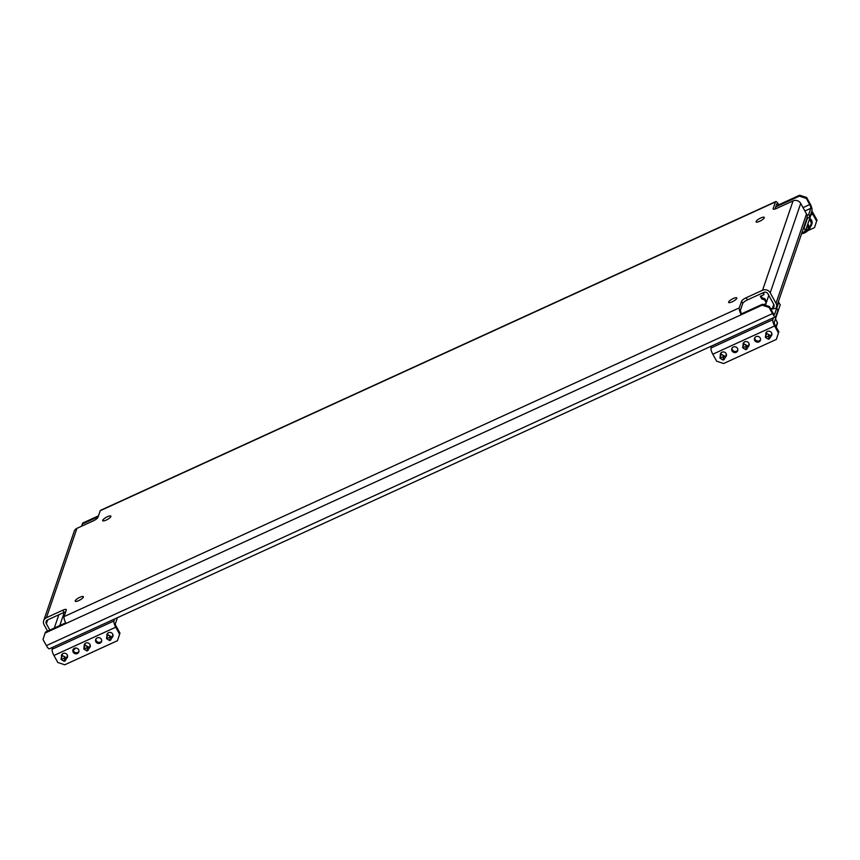 <?xml version="1.0" encoding="UTF-8"?>
<svg xmlns="http://www.w3.org/2000/svg" width="860" height="860" viewBox="0 0 860 860"><rect width="100%" height="100%" fill="white"/><g stroke="black" fill="none" stroke-linecap="round" stroke-linejoin="round"><path stroke-width="1.29" d="M733.268 298.517A4.665 1.225 -28.9 0 0 728.624 302.43A4.665 1.225 -28.9 0 0 732.139 301.828A4.665 1.225 -28.9 0 0 736.794 297.915A4.665 1.225 -28.9 0 0 733.268 298.517M79.862 597.291A4.665 1.225 -28.9 0 0 75.207 601.204A4.665 1.225 -28.9 0 0 78.733 600.603A4.665 1.225 -28.9 0 0 83.377 596.689A4.665 1.225 -28.9 0 0 79.862 597.291M107.349 516.763A4.665 1.225 -28.9 0 0 102.695 520.676A4.665 1.225 -28.9 0 0 106.221 520.074A4.665 1.225 -28.9 0 0 110.876 516.161A4.665 1.225 -28.9 0 0 107.349 516.763M760.767 217.988A4.665 1.225 -28.9 0 0 756.112 221.901A4.665 1.225 -28.9 0 0 759.638 221.299A4.665 1.225 -28.9 0 0 764.282 217.386A4.665 1.225 -28.9 0 0 760.767 217.988M49.858 630.079L46.365 623.758L47.698 619.866M47.579 631.122L44.096 624.801A5.708 5.289 -161.2 0 1 43.699 620.673L74.196 531.319A5.708 5.289 18.8 0 1 76.938 528.341L46.429 617.695L62.791 610.213A4.665 1.225 151.1 0 1 66.317 609.622A4.665 1.225 151.1 0 1 66.317 609.998L64.059 616.62L739.278 307.88L741.546 301.258A4.665 1.225 151.1 0 1 746.2 297.732L762.551 290.25L793.06 200.896L776.698 208.378A4.665 1.225 151.1 0 1 773.183 208.98A4.665 1.225 151.1 0 1 773.172 208.593L775.43 201.971L100.212 510.722L97.954 517.344A4.665 1.225 151.1 0 1 93.299 520.859L76.938 528.341M806.648 197.52L806.336 198.434L799.37 196.134L799.682 195.209L806.648 197.52L810.034 203.648A5.708 1.526 65.4 0 1 812.001 210.496L809.937 216.559L806.562 219.106M806.336 198.434L809.722 204.572L803.036 207.625M98.459 515.85L82.657 523.073L82.345 523.998L98.147 516.774M799.682 195.209L778.784 204.766A5.708 1.526 65.4 0 0 775.72 201.605A5.708 1.526 65.4 0 0 775.43 201.971M82.345 523.998L81.614 526.202M775.688 206.959L799.37 196.134M65.693 622.833L45.44 632.1L43 639.475L46.386 645.613L772.506 313.599L769.12 307.461L762.154 305.16L762.465 304.236L741.567 313.792L741.255 314.717L762.154 305.16M772.506 313.599A5.708 1.526 65.4 0 0 775.559 316.76A5.708 1.526 65.4 0 0 775.849 316.394L777.924 310.32L776.709 308.138L774.645 314.201A3.107 0.828 65.4 0 1 774.484 314.405A3.107 0.828 65.4 0 1 772.817 312.675L769.431 306.547L769.12 307.461M45.128 633.024L66.026 623.468A5.708 1.526 -114.6 0 1 64.059 616.62M762.465 304.236L769.431 306.547M762.551 290.25A5.708 5.289 -161.2 0 1 770.216 292.787L776.021 303.3L806.519 213.947L800.714 203.433A5.708 5.289 18.8 0 0 793.06 200.896M741.567 313.792A3.107 0.828 65.4 0 1 740.492 310.062L742.75 303.451A4.665 1.225 151.1 0 1 747.404 299.925L763.766 292.443A3.107 2.881 -161.2 0 1 767.937 293.819L773.742 304.343A3.107 2.881 -161.2 0 1 772.474 308.213L770.775 308.987M774.989 209.023L776.644 204.164A3.107 0.828 65.4 0 1 776.795 203.96A3.107 0.828 65.4 0 1 778.472 205.69L778.784 204.766M46.365 623.758A3.107 2.881 -161.2 0 1 47.644 619.888L64.005 612.406A4.665 1.225 151.1 0 1 65.715 611.761M739.278 307.88A5.708 1.526 65.4 0 0 741.255 314.717L66.026 623.468M100.212 510.722A5.708 1.526 -114.6 0 1 100.502 510.356L775.72 201.605M46.429 617.695A5.708 5.289 -161.2 0 0 43.699 620.673M806.519 213.947A5.708 5.289 18.8 0 1 806.916 218.075L776.419 307.428A5.708 5.289 -161.2 0 0 776.021 303.3M776.086 308.17A5.708 5.289 -161.2 0 0 776.419 307.428M765.432 305.225L768.797 295.378M775.559 316.76L49.45 648.773A5.708 1.526 -114.6 0 1 46.386 645.613M776.709 308.138L770.915 309.235M804.895 211.001L810.797 208.303A3.107 0.828 65.4 0 0 809.722 204.572M810.797 208.303L808.722 214.366L809.937 216.559M807.11 215.591L808.722 214.366M817 220.074L814.495 227.631L817 220.074L813.13 213.065A5.181 1.387 65.4 0 0 811.808 211.076M816.624 221.181L812.754 214.161A2.075 0.559 65.4 0 0 811.636 213.011A2.075 0.559 65.4 0 0 811.539 213.151L805.508 230.802L801.552 233.802M807.357 218.504L804.057 228.169L805.508 230.802M814.495 227.631L807.776 230.706M803.272 228.771L804.057 228.169M810.421 226.696A5.181 4.805 -161.2 0 0 811.582 224.879L811.904 223.965A5.181 4.805 -161.2 0 0 809.765 218.332M811.582 224.879A5.181 4.805 -161.2 0 0 809.625 219.364M807.895 223.815L809.787 227.717A1.032 0.957 -161.2 0 1 809.83 228.416L811.442 223.707A1.032 0.957 18.8 0 0 811.388 223.009L809.496 219.106M806.648 227.448L807.658 226.997L809.335 228.964A1.032 0.957 -161.2 0 0 809.83 228.416M810.217 220.59L811.475 223.245M808.83 229.061L809.862 227.954M807.518 224.922L809.604 228.706M801.907 233.533L801.971 233.544A3.666 0.957 -28.9 0 0 804.498 232.909A3.666 0.957 -28.9 0 0 808.153 230.136L808.292 229.727M802.09 233.393A4.149 1.086 -28.9 0 0 804.207 232.684A4.149 1.086 -28.9 0 0 808.26 229.749M726.463 355.277A3.107 2.881 18.8 0 1 725.711 356.094M720.422 355.524A3.107 2.881 18.8 0 1 725.367 352.697A3.107 2.881 18.8 0 1 725.335 357.19M737.826 350.084A3.107 2.881 18.8 0 1 732.053 348.117M733.3 347.021A3.107 2.881 18.8 0 1 737.697 350.654A3.107 2.881 18.8 0 1 732.774 351.804A3.107 2.881 18.8 0 1 733.3 347.021M749.189 344.892A3.107 2.881 18.8 0 1 748.426 345.698M743.147 345.129A3.107 2.881 18.8 0 1 748.092 342.312A3.107 2.881 18.8 0 1 748.049 346.806M760.541 339.7A3.107 2.881 18.8 0 1 754.779 337.733M756.026 336.636A3.107 2.881 18.8 0 1 760.423 340.27A3.107 2.881 18.8 0 1 755.499 341.409A3.107 2.881 18.8 0 1 756.026 336.636M771.904 334.508A3.107 2.881 18.8 0 1 771.151 335.314M765.862 334.744A3.107 2.881 18.8 0 1 770.807 331.928A3.107 2.881 18.8 0 1 770.775 336.421M766.228 302.913L764.54 299.861L761.756 298.936L760.304 296.313L763.938 294.647L763.712 292.464M762.928 292.819L763.938 294.647M766.604 301.817L764.916 298.753L762.132 297.839L761.089 295.947M764.916 298.753L764.54 299.861M776.333 339.421L778.837 331.852L776.333 339.421L723.625 363.522L716.67 361.221L712.8 354.212A5.181 1.387 -114.6 0 1 711.005 347.988L711.693 345.967M778.461 332.96L774.591 325.951A5.181 1.387 -114.6 0 1 772.807 319.726L773.495 317.706M778.837 331.852L774.967 324.844A2.075 0.559 -114.6 0 1 774.258 322.36L780.278 304.709L778.225 302.118M776.741 308.192L778.827 302.086M720.798 354.417A3.107 2.881 18.8 0 1 720.701 353.31M743.524 344.032A3.107 2.881 18.8 0 1 743.416 342.925M766.238 333.637A3.107 2.881 18.8 0 1 766.142 332.54M762.132 297.839L761.756 298.936M765.475 337.356L768.539 339.324L769.044 335.884L765.475 337.356M768.453 339.281L770.517 337.163L770.259 335.507L768.485 334.475C767.346 333.487 766.346 333.938 765.497 335.841L765.432 337.399L768.517 339.313M765.604 336.969L766.755 332.132A2.591 2.408 18.8 0 1 766.98 331.67M771.775 333.304A2.591 2.408 18.8 0 1 771.667 333.809L770.517 337.163M776.171 327.026L777.418 323.36A1.032 0.957 18.8 0 0 777.375 322.661L775.483 318.759M776.204 320.242L777.451 322.898M742.76 347.741L745.824 349.708L746.329 346.279L742.76 347.741M745.738 349.676L747.802 347.558L747.544 345.903L745.76 344.86C744.631 343.871 743.631 344.333 742.771 346.225L742.717 347.784L745.824 349.708M742.879 347.354L744.04 342.517A2.591 2.408 18.8 0 1 744.255 342.054M749.049 343.699A2.591 2.408 18.8 0 1 748.942 344.193L747.802 347.558M720.035 358.136L723.099 360.103L723.604 356.663L720.035 358.136M723.024 360.06L725.077 357.943L724.819 356.287L723.045 355.244C721.905 354.266 720.916 354.718 720.057 356.62L719.992 358.179L723.077 360.093M720.164 357.749L721.314 352.912A2.591 2.408 18.8 0 1 721.54 352.45M726.334 354.083A2.591 2.408 18.8 0 1 726.227 354.578L725.077 357.943M67.596 656.545A3.107 2.881 18.8 0 1 66.843 657.362M61.554 656.782A3.107 2.881 18.8 0 1 66.499 653.966A3.107 2.881 18.8 0 1 66.467 658.459M78.959 651.353A3.107 2.881 18.8 0 1 73.197 649.386M74.433 648.289A3.107 2.881 18.8 0 1 78.83 651.923A3.107 2.881 18.8 0 1 73.917 653.073A3.107 2.881 18.8 0 1 74.433 648.289M90.321 646.161A3.107 2.881 18.8 0 1 89.558 646.967M84.28 646.397A3.107 2.881 18.8 0 1 89.225 643.581A3.107 2.881 18.8 0 1 89.182 648.074M101.684 640.969A3.107 2.881 18.8 0 1 95.911 639.001M97.158 637.905A3.107 2.881 18.8 0 1 101.555 641.538A3.107 2.881 18.8 0 1 96.632 642.678A3.107 2.881 18.8 0 1 97.158 637.905M113.036 635.776A3.107 2.881 18.8 0 1 112.284 636.583M106.995 636.013A3.107 2.881 18.8 0 1 111.94 633.186A3.107 2.881 18.8 0 1 111.907 637.69M64.844 614.309L64.177 614.61L63.167 612.793M117.476 640.689L119.97 633.121L117.476 640.689L64.758 664.791L57.803 662.479L53.933 655.471A5.181 1.387 -114.6 0 1 52.137 649.257L52.825 647.225M119.594 634.228L115.724 627.22A5.181 1.387 -114.6 0 1 113.939 620.995L114.627 618.974M119.97 633.121L116.1 626.112A2.075 0.559 -114.6 0 1 115.391 623.629L117.411 617.706M61.931 655.686A3.107 2.881 18.8 0 1 61.834 654.578M84.656 645.29A3.107 2.881 18.8 0 1 84.549 644.194M107.371 634.906A3.107 2.881 18.8 0 1 107.274 633.798M61.167 659.405L64.231 661.361L64.747 657.932L61.167 659.405M64.156 661.329L66.209 659.212L65.951 657.556L64.177 656.513C63.038 655.524 62.049 655.986 61.189 657.889L61.135 659.448L64.21 661.361M61.297 659.018L62.447 654.17A2.591 2.408 18.8 0 1 62.672 653.707M67.467 655.352A2.591 2.408 18.8 0 1 67.359 655.847L66.209 659.212M73.294 650.482A3.666 0.957 -28.9 0 0 73.466 650.171L73.605 649.762A4.149 1.086 -28.9 0 1 73.229 650.225M73.863 648.633L74.648 648.988A1.032 0.957 -161.2 0 0 75.185 648.064M74.143 649.096L75.153 648.064M83.893 649.01L86.957 650.977L87.462 647.548L83.893 649.01M86.871 650.945L88.935 648.816L88.677 647.161L86.903 646.129C85.763 645.14 84.764 645.591 83.904 647.494L83.85 649.053L86.957 650.977M84.022 648.623L85.172 643.785A2.591 2.408 18.8 0 1 85.387 643.323M90.182 644.957A2.591 2.408 18.8 0 1 90.074 645.462L88.935 648.816M106.608 638.625L109.671 640.592L110.177 637.153L106.608 638.625M109.596 640.549L111.649 638.432L111.391 636.776L109.618 635.744C108.478 634.755 107.489 635.207 106.629 637.109L106.575 638.668L109.65 640.582M106.737 638.238L107.887 633.401A2.591 2.408 18.8 0 1 108.113 632.938M112.907 634.572A2.591 2.408 18.8 0 1 112.8 635.078L111.649 638.432M58.835 614.771L54.298 628.047M770.216 292.787L800.714 203.433M62.791 610.213L64.005 612.406M773.172 208.593L773.505 209.184M741.546 301.258L742.75 303.451M746.2 297.732L747.404 299.925M773.774 304.397L772.474 308.213M59.802 625.532L63.78 613.9M812.754 214.161L810.894 215.011M811.388 223.009L809.787 227.717M809.099 229.319L804.981 231.2M808.626 228.749L805.766 230.05M763.68 304.644L766.002 303.58M712.8 354.212L774.591 325.951M711.005 347.988L772.807 319.726M768.485 334.475L768.593 335.604M769.893 335.368L769.044 335.884M769.775 338.539L768.926 339.066M777.375 322.661L775.989 326.703M745.76 344.86L745.878 345.989M747.179 345.752L746.329 346.279M747.061 348.934L746.211 349.461M723.045 355.244L723.153 356.384M724.453 356.137L723.604 356.663M724.335 359.319L723.496 359.846M53.933 655.471L115.724 627.22M52.137 649.257L113.939 620.995M64.177 656.513L64.285 657.642M65.586 657.405L64.747 657.932M65.468 660.587L64.629 661.114M74.411 649.343L73.186 649.913M86.903 646.129L87.01 647.258M88.311 647.021L87.462 647.548M88.193 650.203L87.344 650.73M109.618 635.744L109.725 636.873M111.026 636.626L110.177 637.153M110.908 639.808L110.069 640.334M804.842 231.308L809.185 229.319M73.186 649.945L74.497 649.354"/></g></svg>
